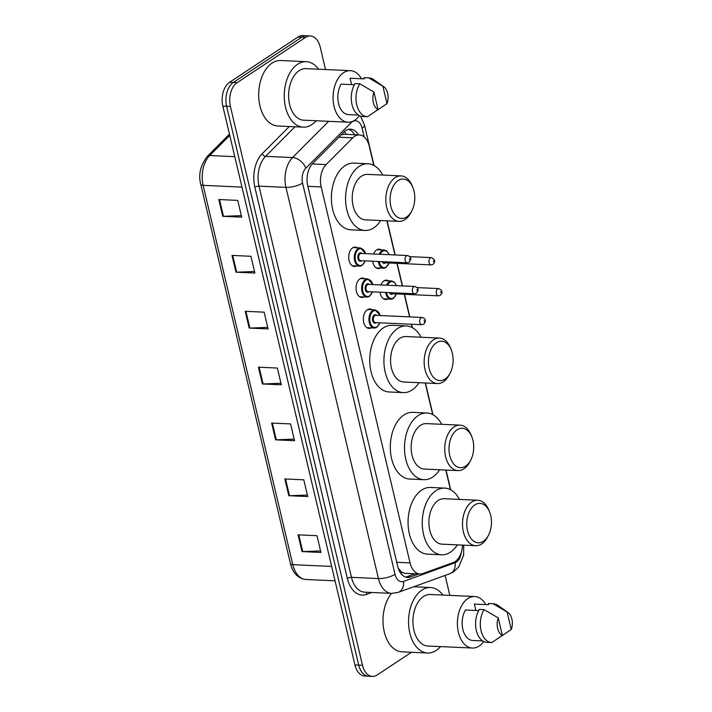 <?xml version="1.0" encoding="UTF-8"?>
<svg xmlns="http://www.w3.org/2000/svg" width="712" height="712" viewBox="0 0 712 712"><rect width="100%" height="100%" fill="white"/><g stroke="black" fill="none" stroke-linecap="round" stroke-linejoin="round"><path stroke-width="1.07" d="M371.13 327.876A9.71 6.07 -87.4 0 1 368.994 328.392A9.71 6.07 -87.4 0 1 363.414 320.48A9.71 6.07 -87.4 0 1 367.321 309.747A9.71 6.07 -87.4 0 1 369.875 308.99A9.71 6.07 -87.4 0 1 371.958 309.693M363.814 296.922A9.71 6.07 -87.4 0 1 361.669 297.429A9.71 6.07 -87.4 0 1 356.098 289.517A9.71 6.07 -87.4 0 1 360.005 278.793A9.71 6.07 -87.4 0 1 362.559 278.027A9.71 6.07 -87.4 0 1 364.642 278.73M356.49 265.959A9.71 6.07 -87.4 0 1 354.353 266.475A9.71 6.07 -87.4 0 1 348.773 258.563A9.71 6.07 -87.4 0 1 352.68 247.829A9.71 6.07 -87.4 0 1 355.235 247.073A9.71 6.07 -87.4 0 1 357.317 247.776M380.395 268.05A9.71 6.07 -87.4 0 1 378.259 268.566A9.71 6.07 -87.4 0 1 372.741 261.233M373.577 253.979A9.71 6.07 -87.4 0 1 376.586 249.921A9.71 6.07 -87.4 0 1 379.14 249.164A9.71 6.07 -87.4 0 1 381.223 249.868M387.711 299.013A9.71 6.07 -87.4 0 1 385.575 299.521A9.71 6.07 -87.4 0 1 380.057 292.196M380.902 284.942A9.71 6.07 -87.4 0 1 383.901 280.884A9.71 6.07 -87.4 0 1 386.456 280.119A9.71 6.07 -87.4 0 1 388.538 280.822M373.782 165.371L369.217 146.049A18.209 11.383 92.6 0 0 359.346 134.933A18.209 11.383 92.6 0 0 352.76 137.843L326.114 164.579A18.209 11.383 92.6 0 0 321.183 186.936L410.059 562.889A18.209 11.383 92.6 0 0 419.92 574.006A18.209 11.383 92.6 0 0 422.795 573.552L453.17 562.578A18.209 11.383 92.6 0 0 455.084 561.608A18.209 11.383 92.6 0 0 462.506 545.107M398.204 568.176L401.568 572.101L404.728 573.311L419.92 574.006M359.346 134.933L344.795 134.274L341.351 134.728M450.447 489.705L445.801 470.053M432.7 414.607L425.224 382.994M412.115 327.538L411.34 324.245M409.596 316.876L404.256 294.296M402.271 285.913L396.94 263.342M394.955 254.958L386.892 220.818M411.492 652.263L377.164 674.976A18.209 11.383 -87.4 0 1 372.376 676.4A18.209 11.383 -87.4 0 1 362.506 665.284L230.412 106.462A18.209 11.383 -87.4 0 1 237.141 82.628L305.555 37.371A18.209 11.383 -87.4 0 1 310.352 35.947A18.209 11.383 -87.4 0 1 320.213 47.063L325.526 69.536M445.107 575.421L449.833 595.383M310.352 35.947L302.778 35.6A18.209 11.383 -87.4 0 0 297.99 37.024L229.567 82.281A18.209 11.383 -87.4 0 0 222.838 106.115L354.941 664.937A18.209 11.383 -87.4 0 0 364.802 676.053L368.585 676.231A18.209 11.383 -87.4 0 1 358.723 665.115L226.621 106.293A18.209 11.383 -87.4 0 1 233.349 82.45L301.772 37.193A18.209 11.383 -87.4 0 1 306.56 35.769A18.209 11.383 -87.4 0 0 301.772 37.193L233.349 82.45A18.209 11.383 -87.4 0 0 226.621 106.293L358.723 665.115A18.209 11.383 -87.4 0 0 368.585 676.231L372.376 676.4M358.385 134.888A18.209 11.383 92.6 0 0 350.571 129.175A18.209 11.383 92.6 0 0 343.985 132.076L312.684 163.502A18.209 11.383 92.6 0 0 307.744 185.85L397.688 566.325A18.209 11.383 92.6 0 0 407.549 577.441A18.209 11.383 92.6 0 0 410.423 576.987L418.825 573.952M348.675 129.344A18.209 11.383 -87.4 0 1 354.603 134.719M415.043 573.783L406.641 576.818A18.209 11.383 -87.4 0 1 405.671 577.094M232.005 255.421L250.935 256.284L254.896 273.043L235.975 272.189L232.005 255.421M218.798 199.538L237.728 200.401L241.688 217.16L222.758 216.306L218.798 199.538M271.637 423.07L290.567 423.925L294.528 440.692L275.597 439.829L271.637 423.07M284.845 478.945L303.775 479.808L307.735 496.576L288.814 495.712L284.845 478.945M298.061 534.828L316.982 535.691L320.943 552.459L302.022 551.595L298.061 534.828M245.222 311.304L264.143 312.168L268.104 328.926L249.182 328.063L245.222 311.304M258.429 367.187L277.351 368.042L281.32 384.809L262.39 383.946L258.429 367.187M280.955 383.279L263.093 383.955A4.859 1.575 166.7 0 1 262.39 383.946M267.748 327.404L249.885 328.072A4.859 1.575 166.7 0 1 249.182 328.063M320.587 550.928L302.725 551.595A4.859 1.575 166.7 0 1 302.022 551.595M307.379 495.045L289.508 495.712A4.859 1.575 166.7 0 1 288.814 495.712M294.163 439.162L276.3 439.829A4.859 1.575 166.7 0 1 275.597 439.829M241.323 215.638L223.461 216.306A4.859 1.575 166.7 0 1 222.758 216.306M254.54 271.521L236.669 272.189A4.859 1.575 166.7 0 1 235.975 272.189M440.514 646.603A32.77 20.488 -87.4 0 1 436.198 650.439A32.77 20.488 -87.4 0 1 427.574 653.002A32.77 20.488 -87.4 0 1 408.741 626.293A32.77 20.488 -87.4 0 1 421.931 590.088A32.77 20.488 -87.4 0 1 430.555 587.525A32.77 20.488 -87.4 0 1 442.864 595.072M483.742 641.53A25.792 16.127 -87.4 0 1 479.149 646.033A25.792 16.127 -87.4 0 1 472.368 648.045A25.792 16.127 -87.4 0 1 457.549 627.032A25.792 16.127 -87.4 0 1 467.926 598.534A25.792 16.127 -87.4 0 1 474.708 596.514A25.792 16.127 -87.4 0 1 485.78 604.613M472.368 648.045L427.894 646.024A25.792 16.127 -87.4 0 1 413.067 625.011A25.792 16.127 -87.4 0 1 423.444 596.514A25.792 16.127 -87.4 0 1 430.235 594.493L474.708 596.514M478.695 610.593L465.479 609.988A18.209 11.383 -87.4 0 0 462.844 629.355A18.209 11.383 -87.4 0 0 472.688 640.471L482.683 640.925M502.369 635.371A12.14 7.592 -87.4 0 1 498.249 617.927L502.369 635.371L491.903 642.553A19.42 12.14 -87.4 0 1 491.583 642.544A19.42 12.14 -87.4 0 1 481.009 630.449A19.42 12.14 -87.4 0 1 484.116 609.632L479.39 609.41A19.42 12.14 -87.4 0 0 476.275 630.236A19.42 12.14 -87.4 0 0 486.848 642.331A19.42 12.14 -87.4 0 0 487.168 642.34M498.249 617.927L484.116 609.632M475.892 610.46L474.388 604.096L488.583 604.746L488.298 603.518A19.42 12.14 -87.4 0 1 488.619 603.527L493.345 603.74A19.42 12.14 -87.4 0 1 497.768 605.325L508.083 612.569A12.14 7.592 -87.4 0 1 511.278 629.479L507.158 612.035A12.14 7.592 -87.4 0 1 508.083 612.569M427.574 653.002L402.022 651.836A32.77 20.488 -87.4 0 1 383.768 629.39A32.77 20.488 -87.4 0 1 391.529 593.381M488.298 603.518L493.024 603.731A19.42 12.14 -87.4 0 1 493.345 603.74M493.024 603.731L507.158 612.035M511.278 629.479L500.678 636.653M474.815 504.924A19.722 12.335 -87.4 0 1 489.518 511.741A19.722 12.335 -87.4 0 1 488.441 535.326A19.722 12.335 -87.4 0 1 483.404 541.245A19.722 12.335 -87.4 0 1 467.526 530.743A19.722 12.335 -87.4 0 1 474.815 504.924M488.441 535.326L487.515 537.097A22.757 14.231 -87.4 0 1 481.695 543.932A22.757 14.231 -87.4 0 1 475.705 545.712A22.757 14.231 -87.4 0 1 462.631 527.174A22.757 14.231 -87.4 0 1 471.789 502.022A22.757 14.231 -87.4 0 1 477.779 500.242A22.757 14.231 -87.4 0 1 488.752 509.89L489.518 511.741M477.779 500.242L444.181 498.712A22.757 14.231 92.6 0 0 438.192 500.492A22.757 14.231 92.6 0 0 429.042 525.643A22.757 14.231 92.6 0 0 442.116 544.182L475.705 545.712M457.362 544.876A33.375 20.87 -87.4 0 1 450.411 552.183A33.375 20.87 -87.4 0 1 441.636 554.79A33.375 20.87 -87.4 0 1 422.456 527.601A33.375 20.87 -87.4 0 1 435.886 490.71A33.375 20.87 -87.4 0 1 444.662 488.103A33.375 20.87 -87.4 0 1 459.436 499.406M441.636 554.79L427.44 554.15A33.375 20.87 -87.4 0 1 408.261 526.951A33.375 20.87 -87.4 0 1 421.691 490.07A33.375 20.87 -87.4 0 1 430.475 487.462L444.662 488.103M457.059 429.817A19.722 12.335 -87.4 0 1 471.762 436.634A19.722 12.335 -87.4 0 1 470.685 460.219A19.722 12.335 -87.4 0 1 465.648 466.137A19.722 12.335 -87.4 0 1 449.77 455.644A19.722 12.335 -87.4 0 1 457.059 429.817M470.685 460.219L469.76 461.999A22.757 14.231 -87.4 0 1 463.939 468.825A22.757 14.231 -87.4 0 1 457.958 470.605A22.757 14.231 -87.4 0 1 444.875 452.067A22.757 14.231 -87.4 0 1 454.034 426.915A22.757 14.231 -87.4 0 1 460.023 425.135A22.757 14.231 -87.4 0 1 470.997 434.783L471.762 436.634M460.023 425.135L426.426 423.613A22.757 14.231 92.6 0 0 420.445 425.384A22.757 14.231 92.6 0 0 411.287 450.536A22.757 14.231 92.6 0 0 424.361 469.074L457.958 470.605M439.615 469.769A33.375 20.87 -87.4 0 1 432.665 477.076A33.375 20.87 -87.4 0 1 423.88 479.692A33.375 20.87 -87.4 0 1 404.701 452.494A33.375 20.87 -87.4 0 1 418.131 415.612A33.375 20.87 -87.4 0 1 426.915 412.996A33.375 20.87 -87.4 0 1 441.68 424.299M423.88 479.692L409.685 479.043A33.375 20.87 -87.4 0 1 390.505 451.844A33.375 20.87 -87.4 0 1 403.935 414.963A33.375 20.87 -87.4 0 1 412.72 412.355L426.915 412.996M436.483 342.757A19.722 12.335 -87.4 0 1 451.177 349.574A19.722 12.335 -87.4 0 1 450.109 373.159A19.722 12.335 -87.4 0 1 445.062 379.078A19.722 12.335 -87.4 0 1 429.194 368.576A19.722 12.335 -87.4 0 1 436.483 342.757M450.109 373.159L449.174 374.93A22.757 14.231 -87.4 0 1 443.362 381.765A22.757 14.231 -87.4 0 1 437.373 383.546A22.757 14.231 -87.4 0 1 424.299 364.998A22.757 14.231 -87.4 0 1 433.457 339.855A22.757 14.231 -87.4 0 1 439.438 338.075A22.757 14.231 -87.4 0 1 450.411 347.723L451.177 349.574M439.438 338.075L405.849 336.545A22.757 14.231 92.6 0 0 399.859 338.325A22.757 14.231 92.6 0 0 390.701 363.467A22.757 14.231 92.6 0 0 403.784 382.015L437.373 383.546M419.03 382.709A33.375 20.87 -87.4 0 1 412.079 390.016A33.375 20.87 -87.4 0 1 403.295 392.623A33.375 20.87 -87.4 0 1 384.115 365.425A33.375 20.87 -87.4 0 1 397.545 328.543A33.375 20.87 -87.4 0 1 406.329 325.936A33.375 20.87 -87.4 0 1 421.103 337.239M403.295 392.623L389.099 391.974A33.375 20.87 -87.4 0 1 369.928 364.784A33.375 20.87 -87.4 0 1 383.359 327.903A33.375 20.87 -87.4 0 1 392.134 325.286L406.329 325.936M398.142 180.581A19.722 12.335 -87.4 0 1 412.844 187.398A19.722 12.335 -87.4 0 1 411.767 210.983A19.722 12.335 -87.4 0 1 406.73 216.911A19.722 12.335 -87.4 0 1 390.852 206.409A19.722 12.335 -87.4 0 1 398.142 180.581M411.767 210.983L410.842 212.763A22.757 14.231 -87.4 0 1 405.021 219.59A22.757 14.231 -87.4 0 1 399.04 221.37A22.757 14.231 -87.4 0 1 385.957 202.831A22.757 14.231 -87.4 0 1 395.115 177.68A22.757 14.231 -87.4 0 1 401.105 175.9A22.757 14.231 -87.4 0 1 412.079 185.547L412.844 187.398M401.105 175.9L367.517 174.378A22.757 14.231 92.6 0 0 361.527 176.158A22.757 14.231 92.6 0 0 352.369 201.3A22.757 14.231 92.6 0 0 365.443 219.848L399.04 221.37M380.697 220.542A33.375 20.87 -87.4 0 1 373.747 227.849A33.375 20.87 -87.4 0 1 364.962 230.457A33.375 20.87 -87.4 0 1 345.783 203.258A33.375 20.87 -87.4 0 1 359.213 166.377A33.375 20.87 -87.4 0 1 367.997 163.769A33.375 20.87 -87.4 0 1 382.762 175.072M364.962 230.457L350.767 229.807A33.375 20.87 -87.4 0 1 331.587 202.609A33.375 20.87 -87.4 0 1 345.017 165.727A33.375 20.87 -87.4 0 1 353.802 163.119L367.997 163.769M316.208 120.746A32.77 20.488 -87.4 0 1 311.892 124.582A32.77 20.488 -87.4 0 1 303.267 127.145A32.77 20.488 -87.4 0 1 284.435 100.445A32.77 20.488 -87.4 0 1 297.625 64.231A32.77 20.488 -87.4 0 1 306.249 61.668A32.77 20.488 -87.4 0 1 318.558 69.215M303.267 127.145L277.716 125.988A32.77 20.488 -87.4 0 1 258.892 99.279A32.77 20.488 -87.4 0 1 272.073 63.074A32.77 20.488 -87.4 0 1 280.697 60.511L306.249 61.668M359.435 115.673A25.792 16.127 -87.4 0 1 354.843 120.186A25.792 16.127 -87.4 0 1 348.061 122.197A25.792 16.127 -87.4 0 1 333.243 101.184A25.792 16.127 -87.4 0 1 343.62 72.677A25.792 16.127 -87.4 0 1 350.402 70.666A25.792 16.127 -87.4 0 1 361.474 78.765M348.061 122.197L303.588 120.177A25.792 16.127 -87.4 0 1 288.769 99.164A25.792 16.127 -87.4 0 1 299.147 70.657A25.792 16.127 -87.4 0 1 305.929 68.646L350.402 70.666M354.389 84.737L341.173 84.141A18.209 11.383 -87.4 0 0 338.538 103.507A18.209 11.383 -87.4 0 0 348.382 114.614L358.376 115.077M378.063 109.523A12.14 7.592 -87.4 0 1 373.942 92.071L378.063 109.523L367.597 116.697A19.42 12.14 -87.4 0 1 367.276 116.697A19.42 12.14 -87.4 0 1 356.703 104.602A19.42 12.14 -87.4 0 1 359.809 83.776L355.083 83.562A19.42 12.14 -87.4 0 0 351.968 104.388A19.42 12.14 -87.4 0 0 362.542 116.474A19.42 12.14 -87.4 0 0 362.862 116.483M373.942 92.071L359.809 83.776M351.586 84.612L350.082 78.249L364.277 78.89L363.992 77.67A19.42 12.14 -87.4 0 1 364.313 77.679L369.038 77.893A19.42 12.14 -87.4 0 1 373.462 79.468L383.777 86.713A12.14 7.592 -87.4 0 1 386.981 103.632L382.851 86.179A12.14 7.592 -87.4 0 1 383.777 86.713M363.992 77.67L368.718 77.884A19.42 12.14 -87.4 0 1 369.038 77.893M368.718 77.884L382.851 86.179M386.981 103.632L376.381 110.805M344.519 131.578A18.209 11.712 44.9 0 1 346.21 134.337M401.568 572.101A18.209 13.759 70.1 0 1 401.337 574.041M396.735 562.275L410.059 562.889M307.86 186.33L321.183 186.936M312.248 163.956L326.114 164.579M338.876 137.211L352.76 137.843M364.179 136.944L362.114 128.196A12.14 7.592 92.6 0 0 352.342 121.734A12.14 7.592 92.6 0 0 351.149 122.722L305.849 168.183A12.14 7.592 92.6 0 0 302.564 183.082L395.035 574.281A12.14 7.592 92.6 0 0 403.526 581.393L455.164 562.729A12.14 7.592 92.6 0 0 456.437 562.079A12.14 7.592 92.6 0 0 461.296 552.307M350.829 121.948A12.14 7.805 44.9 0 1 351.149 122.722M371.762 592.482L366.431 594.404A27.314 17.079 -87.4 0 1 347.331 578.411L254.852 187.212A27.314 17.079 -87.4 0 1 262.247 153.676L289.321 126.514M362.506 665.284L354.941 664.937M305.555 37.371L297.99 37.024M237.141 82.628L229.567 82.281M230.412 106.462L222.838 106.115M391.6 593.381A24.279 15.175 -87.4 0 1 378.446 578.562L351.479 577.334A24.279 15.175 92.6 0 0 364.624 592.162L391.6 593.381L398.186 592.375L449.824 573.721A12.14 9.167 70.1 0 0 455.164 562.729M395.035 574.281A12.14 3.925 166.7 0 1 378.446 578.562L285.966 187.363A24.279 15.175 -87.4 0 1 292.543 157.557L265.576 156.337A24.279 15.175 92.6 0 0 258.999 186.144L351.479 577.334A3.035 0.979 -13.3 0 0 347.331 578.411M305.849 168.183A12.14 7.805 44.9 0 0 292.543 157.557L328.659 121.316M295.035 126.772L265.576 156.337A3.035 1.949 -135.1 0 1 262.247 153.676M302.564 183.082A12.14 3.925 166.7 0 1 285.966 187.363L258.999 186.144A3.035 0.979 -13.3 0 0 254.852 187.212M366.947 592.259A3.035 2.296 -109.9 0 0 366.431 594.404M403.526 581.393A12.14 9.167 70.1 0 1 398.186 592.375M374.049 165.513L364.464 124.974A12.14 3.925 166.7 0 1 362.114 128.196M406.641 576.818L410.423 576.987M331.65 566.432L292.801 564.669A6.07 1.967 166.7 0 1 290.46 563.708L200.784 184.372A6.07 1.967 -13.3 0 0 203.134 185.334L292.801 564.669A24.279 15.175 92.6 0 0 305.955 579.488C298.15 578.58 292.988 573.32 290.46 563.708M200.784 184.372C198.176 174.894 200.357 165.549 207.326 156.337A6.07 3.907 44.9 0 1 209.702 155.528A24.279 15.175 92.6 0 0 203.134 185.334L241.982 187.105M229.762 135.405L209.702 155.528L234.791 156.676M259.132 367.214L263.093 383.955M272.349 423.097L276.3 439.829M285.557 478.98L289.508 495.712M298.764 534.863L302.725 551.595M245.925 311.331L249.885 328.072M232.717 255.457L236.669 272.189M219.51 199.574L223.461 216.306M393.202 298.444A9.105 5.696 -87.4 0 1 390.808 299.156A9.105 5.696 -87.4 0 1 385.655 292.445M386.545 285.2A9.105 5.696 -87.4 0 1 389.242 281.676A9.105 5.696 -87.4 0 1 391.636 280.964L384.32 280.635M396.353 285.645A8.5 5.313 92.6 0 0 389.847 282.255A8.5 5.313 92.6 0 0 387.462 285.236M386.527 292.49A8.5 5.313 92.6 0 0 393.54 297.901A8.5 5.313 92.6 0 0 396.326 293.94M392.89 293.78A4.245 2.652 -87.4 0 1 392.615 293.994A4.245 2.652 -87.4 0 1 389.491 292.623M438.699 288.574C442.472 290.345 443.015 292.587 440.336 295.302L438.37 295.845A3.64 2.278 -87.4 0 1 436.278 292.881A3.64 2.278 -87.4 0 1 437.738 288.858A3.64 2.278 -87.4 0 1 438.699 288.574L417.116 287.595M440.764 291.76L441.031 292.881L440.764 291.76M390.479 292.668A3.64 2.278 92.6 0 0 392 293.736L438.37 295.845M385.886 267.481A9.105 5.696 -87.4 0 1 383.492 268.193A9.105 5.696 -87.4 0 1 378.339 261.491M379.22 254.237A9.105 5.696 -87.4 0 1 381.917 250.722A9.105 5.696 -87.4 0 1 384.311 250.01L377.004 249.672M389.028 254.682A8.5 5.313 92.6 0 0 382.522 251.3A8.5 5.313 92.6 0 0 380.146 254.282M379.211 261.526A8.5 5.313 92.6 0 0 386.224 266.947A8.5 5.313 92.6 0 0 389.001 262.977M385.575 262.817A4.245 2.652 -87.4 0 1 385.299 263.031A4.245 2.652 -87.4 0 1 382.175 261.66M431.383 257.611C435.157 259.39 435.7 261.633 433.021 264.339L431.054 264.891A3.64 2.278 -87.4 0 1 428.962 261.927A3.64 2.278 -87.4 0 1 430.422 257.895A3.64 2.278 -87.4 0 1 431.383 257.611L409.8 256.632M433.448 260.797L433.715 261.918L433.448 260.797M383.163 261.704A3.64 2.278 92.6 0 0 384.685 262.781L431.054 264.891M376.621 327.306A9.105 5.696 -87.4 0 1 374.227 328.018A9.105 5.696 -87.4 0 1 368.994 320.605A9.105 5.696 -87.4 0 1 372.652 310.548A9.105 5.696 -87.4 0 1 375.055 309.836L380.226 315.541M380.075 315.532A8.5 5.313 92.6 0 0 373.257 311.126A8.5 5.313 92.6 0 0 370.124 322.251A8.5 5.313 92.6 0 0 376.959 326.772A8.5 5.313 92.6 0 0 379.736 322.803M376.31 322.652A4.245 2.652 -87.4 0 1 376.034 322.856A4.245 2.652 -87.4 0 1 372.616 320.596A4.245 2.652 -87.4 0 1 374.183 315.033A4.245 2.652 -87.4 0 1 376.639 315.372M422.118 317.445L375.749 315.336A3.64 2.278 92.6 0 0 374.788 315.621A3.64 2.278 92.6 0 0 373.328 319.643A3.64 2.278 92.6 0 0 375.42 322.607L421.789 324.717A3.64 2.278 -87.4 0 1 419.697 321.753A3.64 2.278 -87.4 0 1 421.157 317.73A3.64 2.278 -87.4 0 1 422.118 317.445C425.874 318.682 426.417 320.925 423.756 324.165L421.789 324.717M424.45 321.744L424.183 320.631L424.45 321.744M369.297 296.352A9.105 5.696 -87.4 0 1 366.903 297.064A9.105 5.696 -87.4 0 1 361.678 289.642A9.105 5.696 -87.4 0 1 365.336 279.585A9.105 5.696 -87.4 0 1 367.73 278.873L372.91 284.577M372.75 284.569A8.5 5.313 92.6 0 0 365.941 280.163A8.5 5.313 92.6 0 0 362.8 291.288A8.5 5.313 92.6 0 0 369.644 295.809A8.5 5.313 92.6 0 0 372.421 291.849M368.994 291.689A4.245 2.652 -87.4 0 1 368.718 291.902A4.245 2.652 -87.4 0 1 365.3 289.642A4.245 2.652 -87.4 0 1 366.867 284.079A4.245 2.652 -87.4 0 1 369.323 284.417M414.802 286.482L368.433 284.373A3.64 2.278 92.6 0 0 367.472 284.658A3.64 2.278 92.6 0 0 366.004 288.68A3.64 2.278 92.6 0 0 368.104 291.653L414.464 293.762A3.64 2.278 -87.4 0 1 412.373 290.79A3.64 2.278 -87.4 0 1 413.841 286.767A3.64 2.278 -87.4 0 1 414.802 286.482C418.558 287.719 419.101 289.962 416.44 293.21L414.464 293.762M417.134 290.79L416.867 289.668L417.134 290.79M361.981 265.389A9.105 5.696 -87.4 0 1 359.587 266.101A9.105 5.696 -87.4 0 1 354.353 258.687A9.105 5.696 -87.4 0 1 358.02 248.63A9.105 5.696 -87.4 0 1 360.414 247.918L365.594 253.623M365.434 253.614A8.5 5.313 92.6 0 0 358.625 249.209A8.5 5.313 92.6 0 0 355.484 260.334A8.5 5.313 92.6 0 0 362.328 264.855A8.5 5.313 92.6 0 0 365.105 260.886M361.678 260.734A4.245 2.652 -87.4 0 1 361.402 260.939A4.245 2.652 -87.4 0 1 357.976 258.678A4.245 2.652 -87.4 0 1 359.551 253.116A4.245 2.652 -87.4 0 1 362.007 253.454M407.478 255.528L361.109 253.419A3.64 2.278 92.6 0 0 360.156 253.703A3.64 2.278 92.6 0 0 358.688 257.726A3.64 2.278 92.6 0 0 360.779 260.69L407.148 262.799A3.64 2.278 -87.4 0 1 405.057 259.835A3.64 2.278 -87.4 0 1 406.525 255.813A3.64 2.278 -87.4 0 1 407.478 255.528C411.233 256.765 411.785 259.008 409.124 262.247L407.148 262.799M409.809 259.827L409.551 258.714L409.809 259.827M449.824 573.721L453.669 571.781L458.662 567.063L463.637 555.138L463.699 545.169M364.464 124.974L360.521 116.109M450.714 489.847L446.041 470.062M432.958 414.749L425.456 383.003M412.382 327.68L411.572 324.254M409.827 316.885L404.487 294.305M402.511 285.921L397.171 263.351M395.187 254.967L387.123 220.827M207.326 156.337L229.46 134.132M305.955 579.488L335.049 580.814M430.555 587.525L413.734 586.759M491.583 642.544L486.848 642.331M367.276 116.697L362.542 116.474M383.492 298.817L390.808 299.156L393.407 298.39L396.477 293.94M396.531 285.654L394.172 281.979L391.636 280.964M376.176 267.863L383.492 268.193L386.082 267.427L389.161 262.986M389.206 254.691L386.856 251.016L384.311 250.01M379.897 322.812L376.826 327.253L374.227 328.018L366.911 327.689M375.055 309.836L367.739 309.498M372.581 291.849L369.501 296.299L366.903 297.064L359.587 296.726M367.73 278.873L360.414 278.543M365.265 260.895L362.185 265.336L359.587 266.101L352.271 265.772M360.414 247.918L353.099 247.58"/></g></svg>
